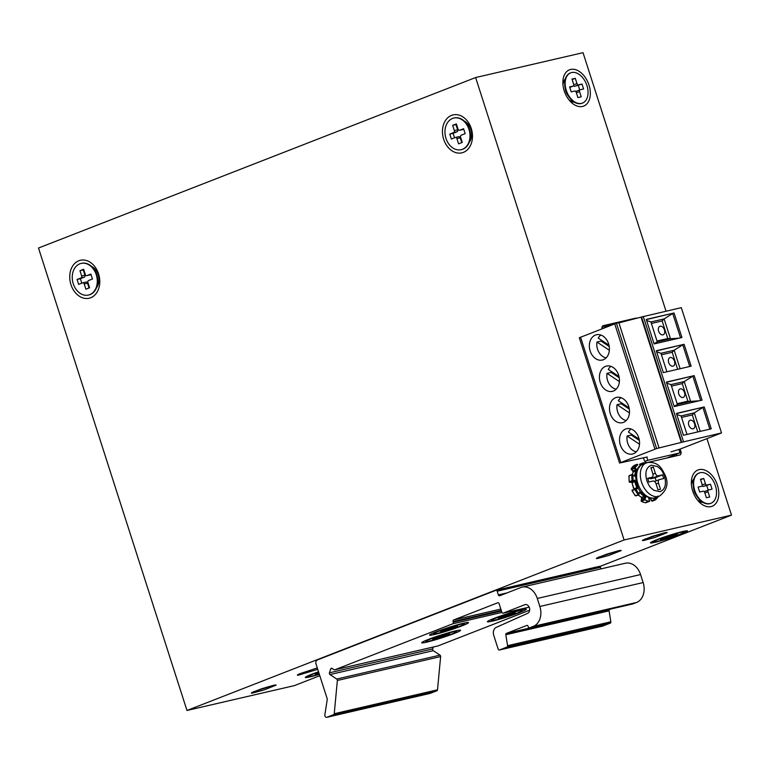<?xml version="1.0" encoding="UTF-8"?>
<svg xmlns="http://www.w3.org/2000/svg" width="770" height="770" viewBox="0 0 770 770"><rect width="100%" height="100%" fill="white"/><g stroke="black" fill="none" stroke-linecap="round" stroke-linejoin="round"><path stroke-width="1.16" d="M454.021 118.022A16.228 12.291 77 0 1 454.223 117.964A16.228 12.291 77 0 1 469.642 130.149A16.228 12.291 77 0 1 462.837 149.197A16.228 12.291 77 0 1 461.548 149.592A16.228 12.291 77 0 1 461.336 149.64M452.519 118.465A16.228 12.291 77 0 1 453.809 118.06A16.228 12.291 77 0 1 469.45 131.102A16.228 12.291 77 0 1 461.134 149.688A16.228 12.291 77 0 1 445.714 137.512A16.228 12.291 77 0 1 452.519 118.465M452.664 125.346L454.348 130.592A1.627 1.232 77 0 1 453.694 132.575L449.776 134.105L451.364 139.033L455.272 137.512A1.627 1.232 77 0 1 456.918 138.6L458.602 143.846L462.279 142.412L460.595 137.166A1.627 1.232 77 0 1 461.259 135.173L465.167 133.653L463.579 128.715L459.671 130.245A1.627 1.232 77 0 1 458.025 129.148L456.341 123.912L452.664 125.346L455.965 124.586L457.65 129.822L454.348 130.592M453.694 132.575L456.995 131.814A1.627 1.232 -103 0 0 457.65 129.822M456.494 124.374L455.965 124.586M462.712 129.543A1.627 1.232 -103 0 0 462.972 129.476L459.671 130.245M463.733 129.187L462.972 129.476M456.918 138.6L460.219 137.84L461.759 142.614M460.219 137.84A1.627 1.232 -103 0 0 458.574 136.742L455.532 137.445M449.776 134.105L453.087 133.335L454.521 137.801M456.995 131.814L453.087 133.335M646.752 457.111L647.782 460.316L679.997 452.856L666.628 458.073M644.817 461.355L647.782 460.316M601.938 328.213L605.153 327.519M607.828 326.48L605.028 327.125M678.89 449.401L679.997 452.856M81.312 263.378A16.228 12.291 77 0 1 81.514 263.33A16.228 12.291 77 0 1 96.933 275.506A16.228 12.291 77 0 1 90.129 294.564A16.228 12.291 77 0 1 88.839 294.958A16.228 12.291 77 0 1 88.627 295.006M79.82 263.821A16.228 12.291 77 0 1 81.1 263.427A16.228 12.291 77 0 1 96.741 276.469A16.228 12.291 77 0 1 88.425 295.054A16.228 12.291 77 0 1 73.006 282.879A16.228 12.291 77 0 1 79.82 263.821M79.955 270.713L81.639 275.949A1.627 1.232 77 0 1 80.985 277.941L77.067 279.462L78.656 284.4L82.563 282.869A1.627 1.232 77 0 1 84.209 283.966L85.894 289.202L89.57 287.768L87.895 282.532A1.627 1.232 77 0 1 88.55 280.54L92.458 279.019L90.879 274.082L86.962 275.612A1.627 1.232 77 0 1 85.316 274.515L83.632 269.269L79.955 270.713L83.256 269.943L84.941 275.188L81.639 275.949M80.985 277.941L84.286 277.171A1.627 1.232 -103 0 0 84.941 275.188M83.786 269.741L83.256 269.943M90.003 274.9A1.627 1.232 -103 0 0 90.273 274.842L86.962 275.612M91.024 274.543L90.273 274.842M84.209 283.966L87.52 283.196L89.05 287.98M87.52 283.196A1.627 1.232 -103 0 0 85.874 282.109L82.833 282.811M77.067 279.462L80.378 278.702L81.812 283.168M84.286 277.171L80.378 278.702M721.519 432.942L681.296 307.654L641.545 316.999L681.768 442.288L721.519 432.942L679.968 449.151L671.007 451.855M681.768 442.288L656.646 448.544L616.424 323.256L579.309 337.741L619.542 463.03L656.646 448.544M647.243 456.995L619.542 463.03M616.424 323.256L618.839 322.678L659.072 447.967M641.545 316.999L618.907 322.89M684.116 344.306L656.3 350.745L663.317 372.613L691.133 366.173L684.116 344.306L656.367 350.947M674.058 312.986L646.242 319.425L654.115 343.93L681.922 337.491L674.058 312.986L646.309 319.617M704.223 406.955L676.416 413.394L683.433 435.262L711.249 428.823L704.223 406.955L676.474 413.586M694.174 375.635L666.358 382.074L674.222 406.579L702.038 400.14L694.174 375.635L666.416 382.267M641.083 317.173L681.315 442.471M608.579 343.805A12.984 9.837 -103 0 0 596.452 334.748A12.984 9.837 -103 0 0 589.791 349.619A12.984 9.837 -103 0 0 602.304 360.052A12.984 9.837 -103 0 0 608.579 343.805M618.637 375.134A12.984 9.837 -103 0 0 606.5 366.068A12.984 9.837 -103 0 0 599.849 380.938A12.984 9.837 -103 0 0 612.362 391.372A12.984 9.837 -103 0 0 618.637 375.134M628.695 406.454A12.984 9.837 -103 0 0 616.558 397.397A12.984 9.837 -103 0 0 609.907 412.258A12.984 9.837 -103 0 0 622.42 422.692A12.984 9.837 -103 0 0 628.695 406.454M638.754 437.784A12.984 9.837 -103 0 0 626.616 428.717A12.984 9.837 -103 0 0 619.966 443.587A12.984 9.837 -103 0 0 632.478 454.021A12.984 9.837 -103 0 0 638.754 437.784M689.737 366.501L682.778 344.835L674.174 350.225L672.191 352.285L661.43 354.778M680.526 337.818L672.72 313.506L664.115 318.896L670.487 338.762L679.246 338.117M709.853 429.15L702.894 407.474L694.28 412.874L692.307 414.934L681.546 417.417M700.642 400.467L692.836 376.155L684.232 381.545L690.603 401.411L699.362 400.766M656.646 351.832L660.949 353.286L666.897 371.785M660.949 353.286L674.174 350.225L680.112 368.724M654.038 343.709L657.272 341.822L650.9 321.956L646.588 320.512M650.9 321.956L664.115 318.896L662.133 320.955L651.372 323.448M662.133 320.955L667.773 338.531L670.487 338.762L657.272 341.822M676.763 414.481L681.065 415.925L687.004 434.434M681.065 415.925L694.28 412.874L700.228 431.373M674.154 406.358L677.388 404.471L671.007 384.605L666.704 383.162M671.007 384.605L684.232 381.545L682.249 383.604L671.488 386.097M682.249 383.604L687.889 401.18L690.603 401.411L677.388 404.471M672.191 352.285L677.658 369.292M667.773 338.531L657.012 341.023M692.307 414.934L697.764 431.941M687.889 401.18L677.128 403.673M606.154 357.848A12.281 9.298 77 0 1 596.943 342.034L601.072 341.081L609.205 346.481M601.264 340.099A12.281 9.298 -103 0 0 601.072 341.081M608.964 345.22L598.242 338.097A12.281 9.298 77 0 1 600.87 335.027M619.022 376.54L608.29 369.417A12.281 9.298 77 0 1 610.928 366.356M616.212 389.177A12.281 9.298 77 0 1 607.588 380.524A12.281 9.298 77 0 1 607.001 373.354L611.13 372.401L619.263 377.8M611.313 371.429A12.281 9.298 -103 0 0 611.13 372.401M626.27 420.497A12.281 9.298 77 0 1 617.049 404.683L621.188 403.721L629.321 409.13M621.371 402.749A12.281 9.298 -103 0 0 621.188 403.721M629.08 407.869L618.349 400.737A12.281 9.298 77 0 1 620.986 397.676M639.139 439.189L628.407 432.066A12.281 9.298 77 0 1 631.044 428.996M636.328 451.817A12.281 9.298 77 0 1 627.704 443.173A12.281 9.298 77 0 1 627.107 436.003L631.236 435.05L639.379 440.45M631.429 434.068A12.281 9.298 -103 0 0 631.236 435.05M668.697 362.535A4.543 2.955 -111.3 0 1 669.929 357.627A4.543 2.955 -111.3 0 1 674.337 360.793A4.543 2.955 -111.3 0 1 673.24 366.097A4.543 2.955 -111.3 0 1 668.697 362.535M658.639 331.206A4.543 2.955 -111.3 0 1 659.88 326.307A4.543 2.955 -111.3 0 1 664.279 329.464A4.543 2.955 -111.3 0 1 663.182 334.777A4.543 2.955 -111.3 0 1 658.639 331.206M688.803 425.175A4.543 2.955 -111.3 0 1 690.045 420.276A4.543 2.955 -111.3 0 1 694.444 423.442A4.543 2.955 -111.3 0 1 693.346 428.746A4.543 2.955 -111.3 0 1 688.803 425.175M678.745 393.855A4.543 2.955 -111.3 0 1 679.987 388.956A4.543 2.955 -111.3 0 1 684.386 392.113A4.543 2.955 -111.3 0 1 683.288 397.416A4.543 2.955 -111.3 0 1 678.745 393.855M609.34 350.273L596.943 342.034M619.398 381.593L607.001 373.354M629.456 412.922L617.049 404.683M639.514 444.242L627.107 436.003M710.749 503.33A16.228 10.539 -111.3 0 1 710.518 503.426A16.228 10.539 -111.3 0 1 709.565 503.715A16.228 10.539 -111.3 0 1 697.187 496.737L696.022 494.975A9.74 6.324 -111.3 0 1 693.77 489.21L693.433 487.121A16.228 10.539 -111.3 0 1 698.717 473.184A16.228 10.539 -111.3 0 1 698.948 473.098M697.187 496.737A16.228 10.539 -111.3 0 1 693.433 487.121M710.027 503.541A16.228 10.539 -111.3 0 1 694.992 491.231A16.228 10.539 -111.3 0 1 699.179 473.001A16.228 10.539 -111.3 0 1 714.897 484.292A16.228 10.539 -111.3 0 1 710.979 503.243A16.228 10.539 -111.3 0 1 710.027 503.541M700.459 479.258L702.144 484.494A1.627 1.049 -111.3 0 1 701.701 486.245A1.627 1.049 -111.3 0 1 701.605 486.274L698.092 487.092L699.67 492.02L703.183 491.212A1.627 1.049 -111.3 0 1 704.714 492.511L706.398 497.757L709.699 496.987L708.015 491.751A1.627 1.049 -111.3 0 1 708.458 489.999A1.627 1.049 -111.3 0 1 708.554 489.97L712.067 489.152L710.479 484.224L706.976 485.033A1.627 1.049 -111.3 0 1 705.445 483.733L703.761 478.488L700.459 479.258M703.761 478.488L700.604 479.72M702.105 485.851A1.627 1.049 68.7 0 0 703.289 486.467L706.976 485.033M710.479 484.224L703.289 486.467M708.227 490.086L706.802 485.658M708.371 490.038L704.877 491.404A1.627 1.049 68.7 0 0 704.781 491.433A1.627 1.049 68.7 0 0 704.367 491.828M491.395 620.428A16.228 1.165 -17.8 0 1 496.515 617.858A16.228 1.165 -17.8 0 1 512.984 612.391A16.228 1.165 -17.8 0 1 522.301 610.504A16.228 1.165 -17.8 0 1 507.199 616.577A16.228 1.165 -17.8 0 1 491.395 620.428L491.193 619.812A16.228 1.165 -17.8 0 1 491.212 619.715A16.228 1.165 -17.8 0 1 491.587 619.388M521.531 609.773A16.228 1.165 -17.8 0 1 522.022 609.821A16.228 1.165 -17.8 0 1 522.099 609.888L522.301 610.504M498.806 617.617L502.714 616.76L498.296 618.541L501.597 617.781L514.88 613.315L510.972 614.181L515.399 612.391L498.806 617.617M511.203 614.749L511.02 614.191M582.264 103.161A16.228 10.539 -111.3 0 1 582.033 103.247A16.228 10.539 -111.3 0 1 581.09 103.546A16.228 10.539 -111.3 0 1 568.703 96.568L567.538 94.806A9.74 6.324 -111.3 0 1 565.286 89.041L564.959 86.952A16.228 10.539 -111.3 0 1 570.243 73.006A16.228 10.539 -111.3 0 1 570.474 72.919M568.703 96.568A16.228 10.539 -111.3 0 1 564.959 86.952M581.543 103.363A16.228 10.539 -111.3 0 1 566.518 91.062A16.228 10.539 -111.3 0 1 570.695 72.832A16.228 10.539 -111.3 0 1 586.413 84.123A16.228 10.539 -111.3 0 1 582.495 103.074A16.228 10.539 -111.3 0 1 581.543 103.363M571.975 79.079L573.66 84.325A1.627 1.049 -111.3 0 1 573.217 86.076A1.627 1.049 -111.3 0 1 573.121 86.105L569.607 86.914L571.196 91.851L574.709 91.033A1.627 1.049 -111.3 0 1 576.229 92.342L577.914 97.578L581.215 96.818L579.541 91.572A1.627 1.049 -111.3 0 1 579.983 89.82A1.627 1.049 -111.3 0 1 580.07 89.792L583.583 88.983L582.005 84.045L578.491 84.864A1.627 1.049 -111.3 0 1 576.961 83.564L575.277 78.319L571.975 79.079M575.277 78.319L572.129 79.551M573.631 85.682A1.627 1.049 68.7 0 0 574.805 86.298L578.491 84.864M582.005 84.045L574.805 86.298M579.743 89.917L578.318 85.489M579.887 89.869L576.393 91.235A1.627 1.049 68.7 0 0 576.297 91.264A1.627 1.049 68.7 0 0 575.883 91.659M640.274 465.715L639.706 464.185L639.947 464.724L639.706 464.185L643.191 462.866M646.54 501.847L645.77 502.743A20.126 13.061 -111.3 0 1 641.323 501.309L641.593 497.41A16.228 10.539 -111.3 0 1 638.523 495.023M632.815 470.586L631.284 469.508L631.323 468.535A20.126 13.061 -111.3 0 1 634.288 465.388A0.645 0.491 -123.7 0 0 634.22 465.427L634.22 465.427A0.645 0.491 -123.7 0 0 634.153 465.484M631.419 482.049A0.645 0.491 -103 0 0 631.515 482.02L630.004 482.376A0.645 0.491 77 0 1 629.35 481.933L629.36 481.702A20.126 13.061 -111.3 0 1 629.119 475.822L629.09 476.226M635.327 495.572L635.539 495.803A20.126 13.061 -111.3 0 1 632.228 490.625L632.122 490.567M641.218 501.231L641.4 500.182L644.163 499.104L644.904 499.797L645.616 497.459L641.766 498.527L641.333 497.401L644.355 496.332A16.228 10.539 -111.3 0 1 640.197 492.79L639.62 493.021M649.303 500.769L649.447 501.309A20.126 13.061 -111.3 0 1 645.01 499.874L644.904 499.797M639.947 464.724L643.489 462.751A20.126 13.061 -111.3 0 1 645.597 463.203M639.668 464.204L643.383 462.751L643.759 463.915M637.002 469.844L634.932 467.756L637.801 464.705A0.645 0.491 -123.7 0 0 637.05 464.31A20.126 13.061 -111.3 0 0 634.085 467.457L634.316 468.439L631.554 469.517L631.323 468.535L634.932 467.756L634.316 468.439L635.895 469.787L633.132 470.865L633.2 471.972L631.15 468.67L634.403 465.34M632.141 482.867L631.515 482.02L634.278 480.942L632.767 481.298L632.122 480.624L633.036 480.499A0.645 0.491 77 0 1 632.767 481.298L630.004 482.376L629.36 481.702L632.122 480.624A20.126 13.061 -111.3 0 1 631.881 474.744L629.379 475.446M638.301 494.725L639.004 494.138L638.301 494.725A20.126 13.061 -111.3 0 1 634.99 489.547L632.228 490.625L632.382 489.768L632.006 490.683L635.279 495.803L638.301 494.725M641.737 493.098L640.89 492.184L639.562 492.3L639.004 494.138L635.799 489.133L634.99 489.547L635.144 488.69A0.645 0.491 77 0 1 635.799 489.133L637.31 488.786L637.656 487.121L635.827 481.433L634.538 480.153L633.036 480.499L632.796 474.811L634.374 476.149L635.587 475.677M655.097 500.009A20.126 13.061 -111.3 0 0 657.936 496.958L658.148 496.64M658.004 496.303L655.135 499.345A0.645 0.491 56.3 0 1 655.029 500.067L655.029 500.067A0.645 0.491 56.3 0 1 654.962 500.105L654.259 499.624L651.497 500.693L650.631 498.161M651.41 465.176L657.59 466.601C661.151 469.912 661.382 468.757 664.549 476.38C666.608 484.551 665.068 489.653 659.928 491.693L653.749 490.278C650.198 486.967 649.957 488.122 646.79 480.49C644.711 472.366 646.261 467.265 651.41 465.176M658.379 475.822L662.508 474.869L655.145 477.737L651.016 478.69L658.379 475.822A3.244 2.108 -111.3 0 1 655.328 473.213L652.95 474.147M662.508 474.869L663.702 478.565L659.572 479.527A3.244 2.108 -111.3 0 0 659.38 479.585A3.244 2.108 -111.3 0 0 658.494 483.079L660.477 489.248L657.994 489.826L656.011 483.656A3.244 2.108 -111.3 0 0 652.96 481.048L648.831 482.01L647.637 478.305L651.776 477.352L647.83 478.892L651.959 477.294A3.244 2.108 -111.3 0 1 651.776 477.352M650.977 467.977L653.345 467.053L650.871 467.621L652.845 473.791A3.244 2.108 -111.3 0 1 651.959 477.294M653.345 467.053L655.328 473.213M656.146 480.846L655.145 477.737M649.447 478.276A3.244 2.108 68.7 0 0 651.016 478.69M186.975 710.469L624.104 539.982L475.629 77.539L38.5 248.027L186.975 710.469L294.371 685.618L319.791 675.704M471.279 128.494A19.481 14.755 77 0 1 455.715 152.585A19.481 14.755 77 0 1 445.426 120.553A19.481 14.755 77 0 1 471.279 128.494M90.706 297.74A19.481 14.755 77 0 1 69.839 274.649A19.481 14.755 77 0 1 93.748 265.332A19.481 14.755 77 0 1 90.706 297.74M624.104 539.982L731.5 515.13L706.937 438.631M666.021 311.186L583.025 52.678L475.629 77.539M602.015 328.742A3.244 2.108 -111.3 0 1 603.035 325.748A3.244 2.108 -111.3 0 1 603.228 325.691L635.856 318.135A3.244 2.108 -111.3 0 1 636.896 318.251M680.122 449.093L680.882 451.461A3.244 2.108 -111.3 0 1 679.997 454.964A3.244 2.108 -111.3 0 1 679.804 455.022L647.175 462.578A3.244 2.108 -111.3 0 1 644.115 459.969L643.451 457.871M699.141 469.623A19.481 12.647 -111.3 0 1 718.814 493.84A19.481 12.647 -111.3 0 1 698.717 501.501A19.481 12.647 -111.3 0 1 691.335 482.578A19.481 12.647 -111.3 0 1 699.141 469.623M570.657 69.454A19.481 12.647 -111.3 0 1 590.34 93.661A19.481 12.647 -111.3 0 1 570.233 101.332A19.481 12.647 -111.3 0 1 562.86 82.409A19.481 12.647 -111.3 0 1 570.657 69.454M599.811 566.489L731.5 515.13M272.955 685.454C276.295 684.617 275.641 685.146 276.141 685.127L263.841 690.007L252.493 693.077C251.309 693.289 251.049 693.135 251.732 692.605L261.694 688.736L272.955 685.454M317.74 669.313L298.5 675.136C297.316 675.348 297.066 675.184 297.74 674.664L316.797 668.052M618.06 550.858C621.39 550.03 620.736 550.55 621.236 550.54L608.945 555.411L597.587 558.481C596.404 558.693 596.153 558.539 596.827 558.009L606.799 554.14L618.06 550.858M664.067 532.917C667.407 532.08 666.753 532.609 667.253 532.59L654.952 537.46L643.604 540.54C642.421 540.752 642.161 540.588 642.844 540.068L652.806 536.19L664.067 532.917M681.354 534.034A19.481 1.396 -17.8 0 1 660.997 540.761A19.481 1.396 -17.8 0 1 650.438 542.744A19.481 1.396 -17.8 0 1 668.543 535.574A19.481 1.396 -17.8 0 1 687.427 530.867A19.481 1.396 -17.8 0 1 681.354 534.034M319.358 674.347A19.481 1.396 -17.8 0 1 305.334 677.34A19.481 1.396 -17.8 0 1 318.539 671.796M469.171 142.469A12.984 9.837 -103 0 0 470.807 129.331A12.984 9.837 -103 0 0 464.204 121.025M96.462 287.826A12.984 9.837 -103 0 0 91.495 266.382M622.641 321.927L618.878 322.794M614.951 323.708L602.15 326.673M676.281 455.84A3.244 2.108 68.7 0 0 676.484 454.223M693.818 479.094A12.984 8.431 68.7 0 0 691.412 484.619M697.389 499.951A12.984 8.431 68.7 0 0 702.904 502.396M565.334 78.925A12.984 8.431 68.7 0 0 562.928 84.45M568.915 99.782A12.984 8.431 68.7 0 0 574.42 102.218M653.509 541.859A16.228 1.165 -17.8 0 1 658.639 539.289A16.228 1.165 -17.8 0 1 675.097 533.822A16.228 1.165 -17.8 0 1 684.415 531.935A16.228 1.165 -17.8 0 1 669.322 537.999A16.228 1.165 -17.8 0 1 653.509 541.859L653.316 541.243A16.228 1.165 -17.8 0 1 653.335 541.137A16.228 1.165 -17.8 0 1 653.374 541.079M684.145 531.252L684.087 531.223A16.228 1.165 -17.8 0 1 684.145 531.252A16.228 1.165 -17.8 0 1 684.222 531.319L684.415 531.935M660.929 539.048L664.837 538.192L660.41 539.972L663.711 539.212L677.003 534.746L673.096 535.602L677.523 533.822L660.929 539.048M673.317 536.18L673.134 535.622M319.281 674.116A16.228 1.165 -17.8 0 1 308.414 676.455L308.212 675.839A16.228 1.165 -17.8 0 1 308.231 675.733A16.228 1.165 -17.8 0 1 308.279 675.675M308.414 676.455A16.228 1.165 -17.8 0 1 313.534 673.885A16.228 1.165 -17.8 0 1 318.607 672.027M318.761 672.499L315.825 673.644L318.905 672.932M318.972 673.144L315.315 674.568L319.117 673.606M429.881 693.443A1.944 1.473 -103 0 0 430.189 693.375L436.908 690.748A1.299 0.982 -103 0 0 437.504 689.824L334.238 713.723A1.299 0.982 77 0 1 333.641 714.656L326.923 717.274A1.944 1.473 77 0 1 324.853 714.829L327.24 699.468A1.299 0.982 77 0 0 327.183 698.708L316.018 663.942A3.244 2.454 -103 0 1 317.327 659.957L495.861 590.33A1.299 0.982 -103 0 1 497.17 591.206L600.446 567.307A1.299 0.982 -103 0 0 599.127 566.431L496.063 590.282M610.976 608.983L609.657 609.503A1.299 0.982 -103 0 0 609.08 610.841L505.813 634.74L507.584 645.693A1.299 0.982 77 0 1 507.007 647.041L499.47 649.976A1.299 0.982 77 0 1 498.161 649.1L493.734 635.308A6.497 4.918 77 0 1 496.178 627.415L527.7 613.295A4.543 3.446 77 0 0 529.462 607.925A4.543 3.446 77 0 0 525.169 604.594A4.543 3.446 77 0 0 524.813 604.71L503.185 613.141A1.299 0.982 77 0 1 501.867 612.275L499.095 603.641A1.299 0.982 77 0 0 497.776 602.766L497.988 602.718M505.813 634.74A1.299 0.982 77 0 1 506.391 633.402L526.805 625.442A1.299 0.982 77 0 1 528.124 626.318L528.316 626.934A1.299 0.982 77 0 0 529.529 627.839L632.796 603.94A1.299 0.982 -103 0 0 632.901 603.901L529.635 627.81A1.299 0.982 77 0 1 529.529 627.839M529.635 627.81L533.312 626.366A16.228 12.291 -103 0 0 539.866 606.471L537.296 598.454A16.228 12.291 -103 0 0 522.137 587.125A16.228 12.291 -103 0 0 520.847 587.52L499.682 595.778A1.299 0.982 77 0 1 498.363 594.902L497.17 591.206M334.238 713.723L337.366 680.478L440.632 656.579A1.299 0.982 -103 0 0 440.007 655.145L336.74 679.044A1.299 0.982 77 0 1 337.366 680.478M336.74 679.044L329.993 674.568A1.299 0.982 77 0 1 329.435 672.826L330.734 668.88A1.299 0.982 77 0 1 332.034 668.37L334.026 669.698A1.299 0.982 77 0 0 334.786 669.804L452.75 623.796L501.915 612.41M501.472 611.043L453.28 622.199A1.299 0.982 77 0 1 452.75 623.796M453.28 622.199L453.078 621.582A1.299 0.982 77 0 1 453.607 619.994L497.776 602.766M602.535 626.125A1.299 0.982 -103 0 0 602.746 626.077L610.273 623.142A1.299 0.982 -103 0 0 610.851 621.794L609.08 610.841M437.851 645.953A1.299 0.982 -103 0 0 438.053 645.905L529.673 610.167M433.337 647.002L432.702 648.918A1.299 0.982 -103 0 0 433.26 650.669L440.007 655.145M437.504 689.824L440.632 656.579M600.446 567.307L600.947 568.886M533.312 626.366L636.588 602.467A16.228 12.291 -103 0 0 643.133 582.563L640.563 574.555A16.228 12.291 -103 0 0 625.404 563.226L522.137 587.125M636.588 602.467L632.901 603.901M519.856 612.458A20.453 1.463 162.2 0 0 526.237 609.137A20.453 1.463 162.2 0 0 506.4 614.075A20.453 1.463 162.2 0 0 487.391 621.602A20.453 1.463 162.2 0 0 498.479 619.523A20.453 1.463 162.2 0 0 519.856 612.458M462.029 625.846A20.453 1.463 162.2 0 0 468.41 622.516A20.453 1.463 162.2 0 0 448.573 627.463A20.453 1.463 162.2 0 0 429.564 634.99A20.453 1.463 162.2 0 0 440.652 632.911A20.453 1.463 162.2 0 0 462.029 625.846M454.136 633.508A20.453 1.463 162.2 0 0 460.508 630.187A20.453 1.463 162.2 0 0 440.671 635.125A20.453 1.463 162.2 0 0 421.671 642.652A20.453 1.463 162.2 0 0 432.75 640.573A20.453 1.463 162.2 0 0 454.136 633.508M433.558 633.816A16.228 1.165 -17.8 0 1 438.688 631.246A16.228 1.165 -17.8 0 1 455.157 625.779A16.228 1.165 -17.8 0 1 464.474 623.893A16.228 1.165 -17.8 0 1 449.372 629.956A16.228 1.165 -17.8 0 1 433.558 633.816L433.366 633.2A16.228 1.165 -17.8 0 1 433.385 633.094A16.228 1.165 -17.8 0 1 433.76 632.767M463.704 623.151A16.228 1.165 -17.8 0 1 464.195 623.2A16.228 1.165 -17.8 0 1 464.272 623.276L464.474 623.893M440.979 631.005L444.887 630.149L440.459 631.929L453.376 628.137L457.053 626.703L453.145 627.56L457.572 625.779L440.979 631.005M453.376 628.137L453.193 627.579M425.666 641.477A16.228 1.165 -17.8 0 1 430.796 638.908A16.228 1.165 -17.8 0 1 447.255 633.441A16.228 1.165 -17.8 0 1 456.572 631.554A16.228 1.165 -17.8 0 1 441.48 637.627A16.228 1.165 -17.8 0 1 425.666 641.477L425.464 640.861A16.228 1.165 -17.8 0 1 425.492 640.756A16.228 1.165 -17.8 0 1 425.858 640.438M455.811 630.822A16.228 1.165 -17.8 0 1 456.302 630.871A16.228 1.165 -17.8 0 1 456.379 630.938L456.572 631.554M433.087 638.667L436.994 637.81L432.567 639.591L435.868 638.831L449.16 634.365L445.253 635.231L449.67 633.441L433.087 638.667M445.474 635.799L445.291 635.24M683.519 441.739L643.287 316.451M614.71 323.795L654.943 449.083M620.774 462.414L580.541 337.125M705.445 483.733L702.24 484.985M704.858 492.983L708.015 491.751M502.165 616.318L502.319 616.809M507.69 615.567L507.488 614.932M505.274 615.538L505.505 616.25M573.121 86.105L569.771 87.414M576.961 83.564L573.756 84.806M576.384 92.804L579.541 91.572M633.181 472.212L632.228 474.349M632.372 474.339A16.228 10.539 -111.3 0 1 633.373 471.827L636.607 470.759M633.97 488.555L634.066 488.594A16.228 10.539 -111.3 0 1 632.16 482.665L635.827 481.433M634.153 489.085L636.828 487.516A16.228 10.539 -111.3 0 1 634.923 481.587L634.278 480.942A0.645 0.491 -103 0 0 634.538 480.153M641.198 497.17L638.34 495.1M641.824 498.777L641.121 500.664M641.323 501.309L645.01 499.874M645.77 502.743L649.447 501.309M649.149 498.402A16.228 10.539 -111.3 0 1 648.821 498.517L650.015 498.065M650.727 498.527L651.314 498.238M651.449 500.779L650.101 497.94M637.82 464.762L637.108 464.281L634.288 465.388L637.425 464.339M636.511 469.103L636.135 470.749A16.228 10.539 -111.3 0 0 634.673 475.591L634.374 476.149M634.249 475.754L635.539 475.648M637.656 487.121L636.703 488.334A0.645 0.491 77 0 1 637.31 488.786M635.067 488.719L636.703 488.324A0.645 0.491 77 0 0 636.655 488.344L635.25 488.671M636.212 495.765L638.782 494.927L639.562 492.3M639.533 492.848L640.89 492.184M644.817 495.813L644.163 499.104M645.616 497.459L644.875 495.591M648.552 497.69L649.553 501.299M653.778 498.123L654.259 499.624L655.135 499.345L654.673 497.921A17.854 11.588 -111.3 0 1 638.138 484.378A17.854 11.588 -111.3 0 1 642.738 464.32C638.985 465.378 636.597 469.065 635.558 475.379C636.328 486.168 639.581 493.098 645.327 496.15C651.054 498.392 654.51 498.873 655.713 497.584L659.399 496.15A17.854 11.588 -111.3 0 1 658.35 496.467A17.854 11.588 -111.3 0 1 641.814 482.934A17.854 11.588 -111.3 0 1 646.425 462.876A17.854 11.588 -111.3 0 1 647.464 462.558M649.659 501.135L648.764 497.844M654.856 500.144L652.151 501.203L655.029 500.067L658.1 496.823L657.965 495.986M642.709 463.646L642.902 464.252M639.158 467.554L638.523 466.967M634.066 475.831L632.103 474.378L628.926 476.004L629.167 481.856L631.467 482.039L631.968 482.809L633.903 489.422M655.761 497.564A17.854 11.588 -111.3 0 1 654.673 497.911M656.127 484.003L658.494 483.079M635.856 318.135L632.95 319.271M679.698 451.923L680.882 451.461M664.279 537.739L664.443 538.24M669.804 536.998L669.602 536.363M667.398 536.969L667.629 537.681M525.544 604.537L524.813 604.71M503.079 613.18L529.173 607.135L503.185 613.141M500.837 609.06L453.607 619.994M438.053 645.905L334.786 669.804M537.296 598.454L640.563 574.555M643.133 582.563L539.866 606.471M609.657 609.503L506.391 633.402M507.112 592.881L498.363 594.902M602.746 626.077L499.47 649.976M501.28 610.427L453.078 621.582M333.641 714.656L436.908 690.748M430.189 693.375L326.923 717.274M610.273 623.142L507.007 647.041M329.993 674.568L433.26 650.669M507.584 645.693L610.851 621.794M332.265 668.524L330.734 668.88M329.435 672.826L432.702 648.918M444.329 629.696L444.492 630.197M449.863 628.946L449.661 628.32M447.447 628.926L447.678 629.639M436.436 637.358L436.6 637.858M441.961 636.617L441.759 635.981M439.555 636.588L439.786 637.3M462.847 129.524L459.546 130.284M458.708 136.704L455.397 137.474M90.138 274.88L86.837 275.65M85.999 282.07L82.698 282.831M693.231 482.289L691.749 482.867M700.305 500.442L698.823 501.02M704.781 491.433L708.458 489.999M502.531 616.173L502.714 616.76M510.808 613.661L510.972 614.181M564.747 82.12L563.265 82.698M571.821 100.264L570.339 100.841M569.771 87.424L573.217 86.076M576.297 91.264L579.983 89.82M645.905 502.723L649.582 501.289M639.591 464.358L640.082 465.869M659.399 496.15C667.022 490.394 668.899 483.319 665.03 474.936C661.622 468.256 658.629 461.827 647.772 462.462L642.738 464.32M654.529 481.471L659.38 479.585M253.397 691.797L273.639 685.3M299.405 673.856L317.298 667.946M598.492 557.201L618.734 550.704M644.509 539.26L664.751 532.763M664.645 537.604L664.837 538.192M672.932 535.092L673.096 535.602M599.224 566.402L495.957 590.301M602.64 626.106L499.374 650.005M437.957 645.934L334.69 669.833M430.035 693.424L326.769 717.322M444.694 629.562L444.887 630.149M452.981 627.05L453.145 627.56M436.802 637.223L436.994 637.81M445.089 634.711L445.253 635.231"/></g></svg>
